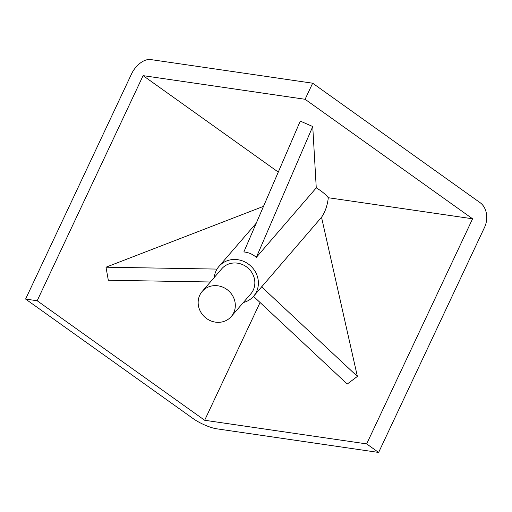 <?xml version="1.0" encoding="UTF-8"?>
<svg xmlns="http://www.w3.org/2000/svg" width="512" height="512" viewBox="0 0 512 512"><rect width="100%" height="100%" fill="white"/><g stroke="black" fill="none" stroke-linecap="round" stroke-linejoin="round"><path stroke-width="0.77" d="M214.259 277.459A22.854 21.094 40.8 0 1 218.97 266.4A22.854 21.094 40.8 0 1 232.384 259.571A22.854 21.094 40.8 0 1 255.27 271.654A22.854 21.094 40.8 0 1 253.581 296.256A22.854 21.094 40.8 0 1 243.334 302.534M253.581 296.256L321.523 217.274C325.171 211.955 327.437 205.44 328.307 197.728C325.427 194.208 321.414 190.918 316.262 187.859L256.32 257.389C252.755 254.214 248.595 252.397 243.846 251.955L300.262 121.107L312.742 126.528L316.262 187.859M213.472 285.709A19.2 17.715 40.8 0 1 232.698 295.859A19.2 17.715 40.8 0 1 231.277 316.518A19.2 17.715 40.8 0 1 220 322.259A19.2 17.715 40.8 0 1 200.774 312.109A19.2 17.715 40.8 0 1 202.202 291.443A19.2 17.715 40.8 0 1 213.472 285.709M231.277 316.518L250.81 293.862A19.2 17.715 -139.2 0 0 252.23 273.203A19.2 17.715 -139.2 0 0 233.011 263.053A19.2 17.715 -139.2 0 0 221.734 268.794L202.202 291.443M312.659 83.206L150.669 59.558A18.285 10.874 125.5 0 0 131.533 73.952L25.6 299.066L193.094 418.573A18.285 4.294 25.2 0 0 216.634 428.794L378.624 452.442L484.557 227.322A18.285 14.054 -81.7 0 0 480.154 202.707L312.659 83.206L305.094 99.283L143.104 75.642L37.171 300.755L25.6 299.066M305.094 99.283L472.589 218.79L366.656 443.904L378.624 452.442M37.171 300.755L204.666 420.262L366.656 443.904M210.355 281.984L108.32 280.25L105.99 267.2L263.507 206.355M278.285 172.09L143.104 75.642M204.666 420.262L260.077 302.509M472.589 218.79L328.307 197.728M261.574 286.784L357.382 376.422L321.523 217.274M357.382 376.422L347.238 384.051L253.498 296.352M217.024 269.088L105.99 267.2M256.32 257.389L312.742 126.528M218.97 266.4L256.269 223.149"/></g></svg>
